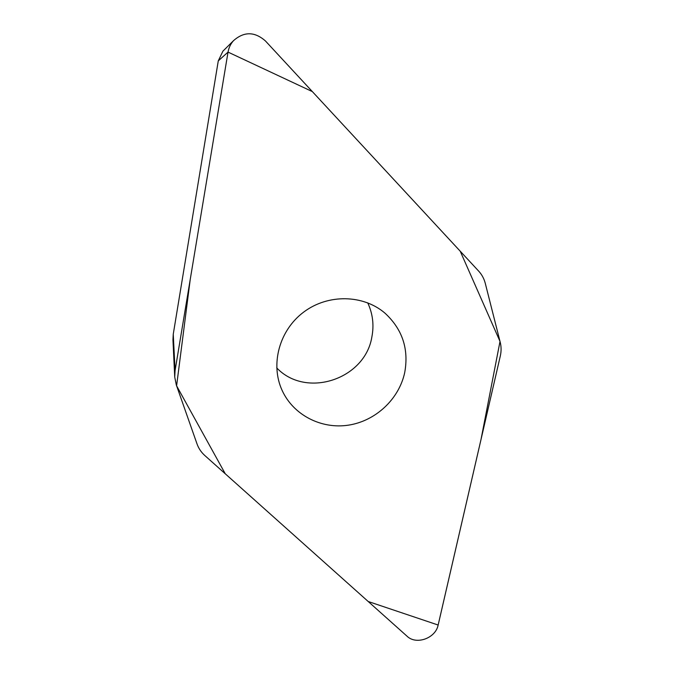 <?xml version="1.0" encoding="UTF-8"?>
<svg xmlns="http://www.w3.org/2000/svg" width="674" height="674" viewBox="0 0 674 674"><rect width="100%" height="100%" fill="white"/><g stroke="black" fill="none" stroke-linecap="round" stroke-linejoin="round"><path stroke-width="1.01" d="M500.31 355.982C501.372 351.314 501.338 346.731 500.218 342.232L485.272 283.316C484.067 278.674 481.876 274.613 478.7 271.142L265.421 40.946C254.629 31.484 243.98 31.4 233.482 40.701C230.601 43.936 228.789 47.736 228.031 52.1L175.072 370.616L174.726 377.002L176.31 384.972L197.027 443.93C198.628 448.421 201.223 452.271 204.803 455.506L407.096 636.256C416.313 645.254 435.674 638.211 438.142 625.034L500.31 355.982M174.726 377.002L172.948 339.763L173.252 334.228L218.275 60.879L222.9 51.182L224.366 49.733M404.72 372.511C399.059 399.168 375.57 421.065 348.374 425.168C321.195 429.338 293.257 415.007 282.069 390.28C270.148 364.297 279.297 330.235 303.713 312.07C328.019 293.754 363.353 294.504 385.014 313.191C402.403 329.257 408.975 349.031 404.72 372.511M276.728 367.894C306.063 398.865 364.929 379.395 371.837 337.126C374.18 325.188 372.806 313.755 367.718 302.828M228.031 52.1L312.357 91.605L460.216 251.2L500.015 341.423L480.983 439.642L438.151 625.034L368.189 601.494L225.251 473.771L176.605 385.814L190.237 279.415L228.031 52.1L218.275 60.879M173.252 334.228L175.072 370.616M222.9 51.182L233.482 40.701M282.069 390.28L281.184 388.224"/></g></svg>

